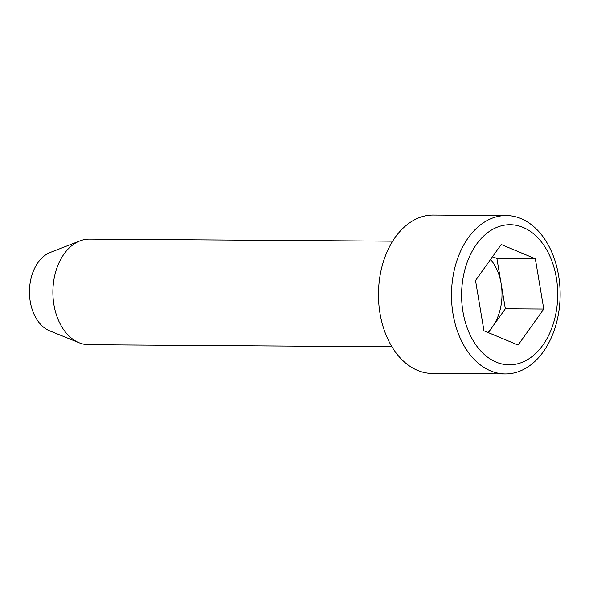 <?xml version="1.0" encoding="UTF-8"?>
<svg xmlns="http://www.w3.org/2000/svg" width="589" height="589" viewBox="0 0 589 589"><rect width="100%" height="100%" fill="white"/><g stroke="black" fill="none" stroke-linecap="round" stroke-linejoin="round"><path stroke-width="0.88" d="M391.95 346.781L88.74 344.727A52.804 36.216 -89.6 0 1 79.257 342.813L49.756 330.893A40.663 27.882 -89.6 0 1 29.45 291.518A40.663 27.882 -89.6 0 1 50.286 252.423L79.949 240.901A52.804 36.216 -89.6 0 1 89.462 239.119L392.664 241.173M79.257 342.813A52.804 36.216 -89.6 0 1 78.955 342.688A52.804 36.216 -89.6 0 1 52.885 291.445A52.804 36.216 -89.6 0 1 79.949 240.901M490.593 370.901A79.206 54.321 90.4 0 0 505.274 373.956A79.206 54.321 90.4 0 0 559.55 305.934A79.206 54.321 90.4 0 0 521.029 218.593A79.206 54.321 90.4 0 0 506.349 215.537A79.206 54.321 90.4 0 0 452.072 283.567A79.206 54.321 90.4 0 0 490.593 370.901M496.196 362.132A70.062 48.048 90.4 0 0 556.333 277.787A70.062 48.048 90.4 0 0 476.435 244.406A70.062 48.048 90.4 0 0 496.196 362.132M483.967 330.797L475.529 280.519L501.217 244.494L535.335 258.748L543.78 309.034L518.092 345.058L483.967 330.797M492.537 256.664L496.91 258.49L505.347 308.769L543.78 309.034M505.347 308.769L488.34 332.623M496.91 258.49L535.335 258.748M506.349 215.537L433.335 215.044A79.206 54.321 90.4 0 0 378.469 293.882A79.206 54.321 90.4 0 0 432.26 373.463L505.274 373.956M490.556 259.44A44.882 30.783 -89.6 0 1 501.129 283.626A44.882 30.783 90.4 0 1 492.507 326.785A44.882 30.783 90.4 0 1 487.655 332.343"/></g></svg>
